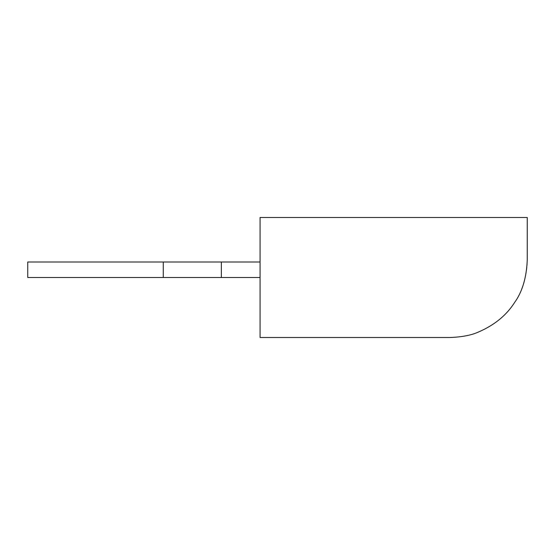 <?xml version="1.0" encoding="UTF-8"?>
<svg xmlns="http://www.w3.org/2000/svg" width="555" height="555" viewBox="0 0 555 555"><rect width="100%" height="100%" fill="white"/><g stroke="black" fill="none" stroke-linecap="round" stroke-linejoin="round"><path stroke-width="0.42" stroke-dasharray="2.77 2.08" d="M260.073 337.516L449.807 337.516C462.336 337.017 472.159 335.081 479.263 331.696C493.464 325.757 504.953 316.454 513.722 303.807C521.263 293.852 527.743 274.565 527.25 260.073L527.25 217.484L260.073 217.484L260.073 337.516M163.274 277.5L163.274 262.009L163.274 277.5L163.274 262.009L163.274 277.5L163.274 262.009L163.274 277.5L163.274 262.009L27.75 262.009L27.75 277.5L27.75 262.009L163.274 262.009L27.75 262.009L27.75 277.5L260.073 277.5L260.073 262.009L163.274 262.009L260.073 262.009L260.073 277.5L260.073 262.009L260.073 277.5L221.355 277.5L221.355 262.009L260.073 262.009M163.274 262.009L221.355 262.009L221.355 277.5L221.355 262.009L221.355 277.5L260.073 277.5M221.355 277.5L221.355 262.009"/><path stroke-width="0.83" d="M449.807 337.516C461.802 337.072 471.278 335.269 478.243 332.105C494.269 325.265 506.396 315.386 514.624 302.461C522.304 291.812 526.508 277.687 527.25 260.073L527.25 217.484L260.073 217.484L260.073 337.516L449.807 337.516M260.073 277.5L27.75 277.5L27.75 262.009L260.073 262.009M163.274 277.5L163.274 262.009M221.355 277.5L221.355 262.009"/></g></svg>
